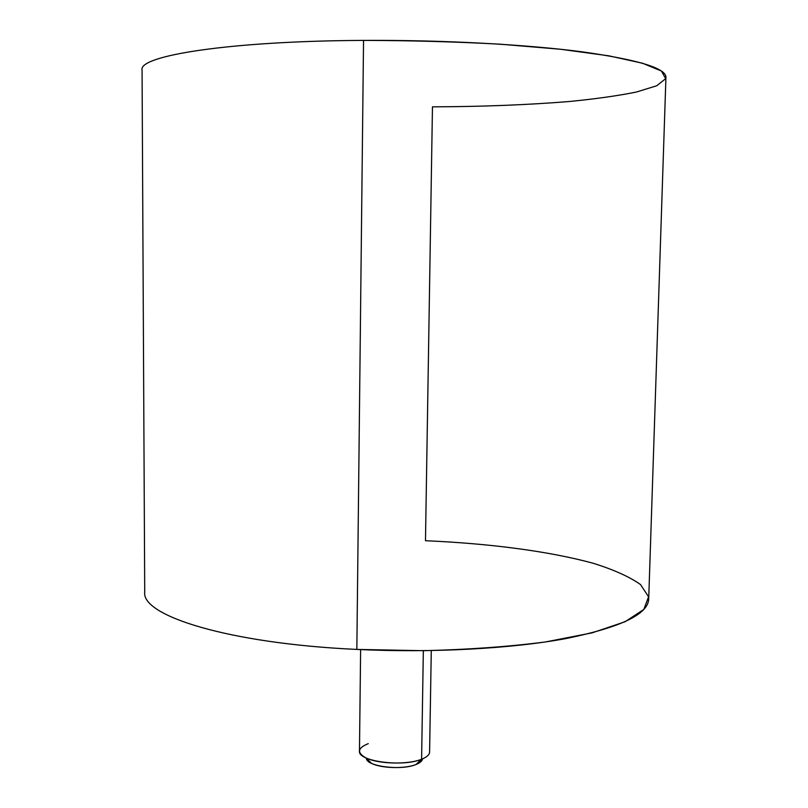 <?xml version="1.0" encoding="UTF-8"?>
<svg xmlns="http://www.w3.org/2000/svg" width="808" height="808" viewBox="0 0 808 808"><rect width="100%" height="100%" fill="white"/><g stroke="black" fill="none" stroke-linecap="round" stroke-linejoin="round"><path stroke-width="1.21" d="M363.539 40.4C442.562 39.935 525.584 44.43 581.871 51.793C638.158 59.731 666.176 68.246 665.933 77.336L648.703 599.061C648.087 614.272 620.554 627.422 566.115 638.532C511.757 648.673 432.31 653.066 356.843 649.42L363.539 40.4L356.843 649.42C228.442 643.542 141.188 615.706 144.723 592.022L142.067 70.023C138.077 55.803 228.997 41.006 363.539 40.4C410.494 40.491 456.227 41.764 500.728 44.228L560.53 49.258L608.646 55.792L642.572 63.236L661.429 71.033L665.671 78.679L656.682 85.779L636.32 92.051C617.898 95.778 595.668 98.919 569.63 101.475C527.977 104.878 482.255 106.676 432.462 106.838L425.483 540.724C488.86 543.43 549.087 551.187 593.244 563.287C613.757 569.69 629.523 576.791 640.532 584.568L648.572 596.809L643.835 609.434L625.089 621.736L592.022 632.876L545.531 641.946C508.555 646.713 467.882 649.632 423.523 650.692L356.843 649.42M431.28 650.581L429.593 752.086C429.472 754.783 426.806 757.157 421.594 759.227L423.341 650.692L421.594 759.227C402.556 767.378 357.56 761.308 359.469 751.107L360.62 649.602M368.286 743.643C357.53 747.986 356.722 752.723 365.852 757.833C378.003 764.085 408.04 764.843 421.594 759.227L416.009 764.499C405.151 769.014 381.315 768.418 371.569 763.388L366.448 758.409M366.418 758.096C365.479 766.297 400.93 770.984 416.009 764.499C419.877 762.964 422.008 761.197 422.422 759.197L416.009 764.499L421.594 759.227L423.028 758.631L417.16 764.025M371.569 763.388L365.852 757.833"/></g></svg>
